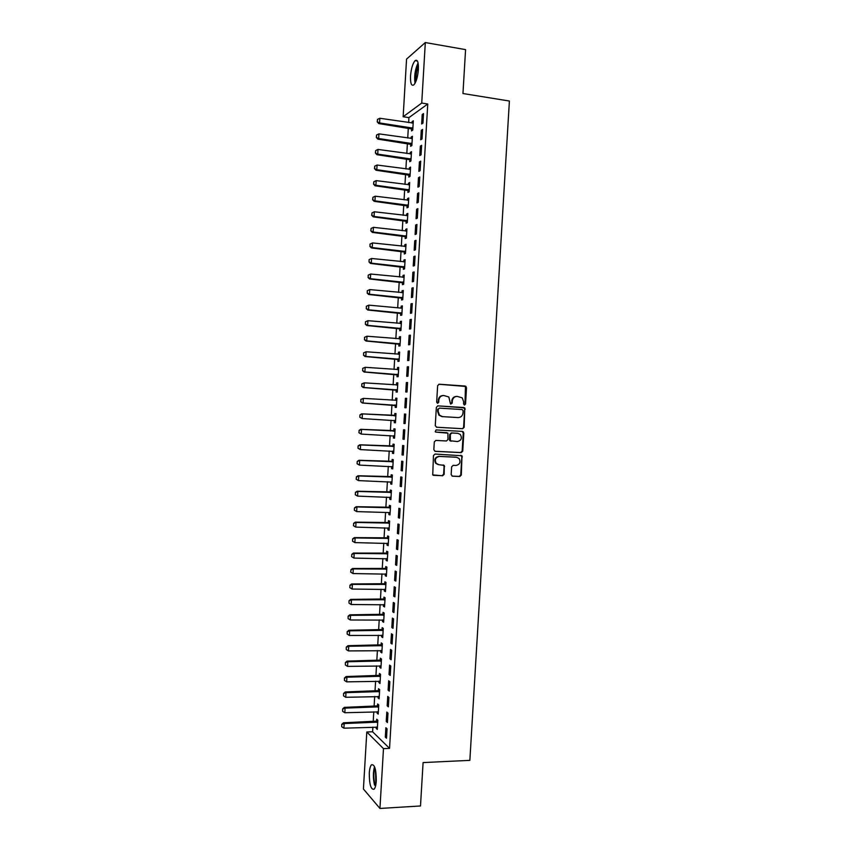 <?xml version="1.0" encoding="UTF-8"?>
<svg xmlns="http://www.w3.org/2000/svg" width="851" height="851" viewBox="0 0 851 851"><rect width="100%" height="100%" fill="white"/><g stroke="black" fill="none" stroke-linecap="round" stroke-linejoin="round"><path stroke-width="1.28" d="M464.476 405.033L465.55 404.012L466.518 387.684L465.178 386.046L439.19 384.226L437.637 385.673L436.659 402.161L437.616 403.31L438.701 402.289L438.829 400.161C439.286 397.172 440.935 395.619 443.775 395.502L448.849 396.991L450.466 403.874L452.179 403.161L452.306 401.034C452.764 398.055 454.402 396.513 457.21 396.406L462.189 397.832L463.667 401.768L463.54 403.885L464.476 405.033M464.231 404.98L464.976 404.002L465.465 386.439L438.818 384.248M437.382 403.268L438.829 400.161M450.86 404.129L452.306 401.034M369.291 773.133C369.579 768.932 370.291 766.166 371.44 764.815C374.621 764.038 376.227 769.4 376.28 780.899C375.993 785.101 375.28 787.877 374.132 789.217C370.93 789.898 369.313 784.548 369.291 773.133M410.522 76.037C411.161 68.633 412.682 63.506 415.075 60.644C417.479 59.176 418.586 62.134 418.394 69.505C417.745 76.952 416.224 82.079 413.852 84.877C411.437 86.334 410.32 83.377 410.522 76.037M451.168 474.603L452.519 476.209L459.774 476.507L461.306 475.028L461.997 455.764L435.031 454.051L433.478 455.53L432.733 474.901L442.626 475.794L444.169 474.315L444.265 465.401L438.882 464.71L436.191 463.359C434.446 459.636 435.51 457.327 439.371 456.434L456.498 457.253L459.072 458.498C460.912 462.199 459.891 464.529 456.008 465.476L453.168 465.348L451.636 466.827L451.168 474.603M372.876 727.137L372.6 731.775L389.545 748.38L427.755 104.003L421.734 103.056L403.151 116.747L406.555 59.102L425.319 42.55L421.734 103.056M389.545 748.38L383.482 748.646L379.94 808.45L363.42 789.005L366.792 731.988L383.482 748.646M425.319 42.55L465.571 49.624L462.955 93.525L509.398 101.035L469.858 760.347L423.085 762.581L420.5 805.971L379.94 808.45M462.636 428.723L464.157 427.266L464.795 407.906L437.903 405.853L436.35 407.321L435.265 425.617L436.627 427.245L462.636 428.723L463.593 427.223L464.667 409.108L463.327 407.48L437.68 405.863M463.816 433.021L462.731 451.147L461.21 452.615L435.191 451.338L433.829 449.722L434.297 441.892L435.84 440.424L446.445 440.978L447.977 439.51L447.892 433.17L435.903 432.106L435.212 431.776L436.031 429.936L462.476 431.404L463.816 433.021L463.242 432.978L462.157 451.073L462.731 451.147M386.248 721.478L387.428 722.552L387.992 713.138L386.811 712.085L386.248 721.478L387.492 721.435M377.174 711.723L377.089 713.106L378.206 714.127L378.748 704.947L377.631 703.958L377.493 706.266M388.109 690.172L389.29 691.15L389.854 681.725L388.662 680.779L388.109 690.172L389.354 690.14M378.982 681.119L378.897 682.598L380.014 683.523L380.557 674.343L379.429 673.449L379.301 675.737M389.96 658.855L391.152 659.727L391.715 650.302L390.513 649.462L389.96 658.855L391.205 658.844M380.791 650.504L380.695 652.079L381.833 652.908L382.376 643.718L381.237 642.92L381.11 645.207M391.822 627.527L393.013 628.293L393.577 618.858L392.375 618.124L391.822 627.527L393.066 627.517M382.599 619.879L382.503 621.549L383.641 622.272L384.184 613.082L383.046 612.38L382.918 614.645M393.673 596.179L394.885 596.838L395.438 587.403L394.236 586.764L393.673 596.179L394.917 596.179M384.418 589.232L384.312 590.998L385.46 591.626L386.003 582.435L384.854 581.829L384.726 584.084M395.534 564.809L396.747 565.372L397.3 555.926L396.087 555.395L395.534 564.809L396.779 564.83M386.237 558.575L386.12 560.426L387.269 560.969L387.822 551.767L386.662 551.257L386.535 553.501M397.396 533.428L398.608 533.885L399.172 524.439L397.949 524.014L397.396 533.428L398.64 533.46M388.045 527.897L387.928 529.854L389.088 530.29L389.63 521.078L388.471 520.674L388.343 522.897M399.257 502.026L400.481 502.388L401.034 492.931L399.81 492.612L399.257 502.026L400.502 502.069M389.864 497.207L389.747 499.26L390.907 499.59L391.449 490.389L390.29 490.07L390.152 492.282M401.119 470.614L402.342 470.869L402.906 461.412L401.672 461.189L401.119 470.614L402.353 470.667M391.683 466.508L391.556 468.646L392.726 468.89L393.268 459.668L392.098 459.455L391.971 461.657M402.98 439.19L404.214 439.339L404.778 429.872L403.534 429.755L402.98 439.19L404.225 439.254M393.492 435.85L393.364 438.02L394.545 438.159L395.087 428.947L393.907 428.83L393.779 431.01M406.65 398.321L405.406 398.3L404.842 407.735L406.087 407.789L406.65 398.321M395.311 405.193L395.183 407.374L396.364 407.427L396.906 398.194L395.726 398.183L395.598 400.353M408.523 366.749L407.267 366.834L406.704 376.28L407.959 376.216L408.523 366.749M397.119 374.525L396.991 376.716L398.183 376.663L398.725 367.441L397.534 367.526L397.406 369.674M410.395 335.156L409.129 335.347L408.576 344.793L409.831 344.634L410.395 335.156M398.938 343.836L398.811 346.049L400.002 345.9L400.544 336.666L399.353 336.847L399.236 338.911M412.267 303.552L411.001 303.85L410.437 313.306L411.703 313.04L412.267 303.552M400.757 313.136L400.63 315.359L401.821 315.115L402.374 305.871L401.172 306.147L401.055 308.126M414.139 271.937L412.863 272.341L412.31 281.787L413.575 281.426L414.139 271.937M402.576 282.415L402.438 284.66L403.651 284.308L404.193 275.064L402.991 275.447L402.874 277.33M416.011 240.301L414.735 240.801L414.171 250.268L415.448 249.79L416.011 240.301M404.395 251.673L404.257 253.938L405.47 253.492L406.023 244.248L404.81 244.726L404.704 246.513M417.884 208.644L416.607 209.261L416.043 218.718L417.32 218.143L417.884 208.644M406.214 220.93L406.076 223.207L407.299 222.664L407.842 213.41L406.629 213.984L406.523 215.675M419.766 176.976L418.469 177.689L417.915 187.167L419.203 186.475L419.766 176.976M408.033 190.167L407.895 192.454L409.118 191.815L409.671 182.55L408.448 183.231L408.352 184.827M421.639 145.298L420.341 146.106L419.788 155.584L421.075 154.797L421.639 145.298M409.852 159.382L409.725 161.69L410.948 160.945L411.501 151.68L410.267 152.457L410.171 153.967M423.521 113.587L422.213 114.513L421.66 123.991L422.958 123.108L423.521 113.587M411.682 128.586L411.544 130.916L412.778 130.065L413.32 120.799L412.086 121.672L412.001 123.087M427.755 104.003L408.927 117.619L408.64 122.587M408.32 127.958L407.725 138.043M407.406 143.383L406.81 153.499M406.491 158.786L405.895 168.945M405.587 174.2L404.98 184.39M404.672 189.603L404.065 199.825M403.757 205.006L403.151 215.271M402.853 220.398L402.246 230.706M401.938 235.791L401.332 246.13M401.034 251.183L400.417 261.555M400.119 266.565L399.502 276.979M399.215 281.947L398.587 292.404M398.3 297.329L397.683 307.817M397.396 312.7L396.768 323.22M396.481 328.071L395.853 338.634M395.577 343.442L394.949 354.037M394.662 358.803L394.034 369.43M393.758 374.153L393.13 384.833M392.843 389.513L392.215 400.215M391.939 404.863L391.3 415.607M391.035 420.224L390.396 430.946M390.12 435.606L389.492 446.286M389.215 450.987L388.577 461.625M388.301 466.359L387.673 476.954M387.396 481.73L386.769 492.282M386.482 497.09L385.865 507.611M385.577 512.462L384.96 522.929M384.663 527.822L384.046 538.247M383.758 543.172L383.141 553.565M382.854 558.522L382.237 568.872M381.939 573.872L381.333 584.18M381.035 589.211L380.429 599.476M380.131 604.55L379.525 614.784M379.216 619.89L378.621 630.07M378.312 635.218L377.716 645.366M377.408 650.547L376.812 660.653M376.504 665.876L375.908 675.928M375.599 681.194L375.004 691.214M374.685 696.512L374.1 706.49M373.78 711.83L373.195 721.754M410.767 143.989L410.629 146.308L411.863 145.51L412.416 136.245L411.171 137.075L411.086 138.532M422.585 129.448L421.277 130.309L420.724 139.787L422.022 138.958L422.585 129.448M408.948 174.774L408.81 177.082L410.033 176.38L410.586 167.126L409.352 167.849L409.267 169.402M420.702 161.137L419.405 161.903L418.852 171.381L420.139 170.647L420.702 161.137M407.129 205.548L406.991 207.835L408.214 207.24L408.757 197.985L407.533 198.613L407.438 200.251M418.83 192.815L417.543 193.475L416.979 202.942L418.266 202.315L418.83 192.815M405.299 236.301L405.172 238.578L406.384 238.078L406.927 228.823L405.714 229.355L405.608 231.1M416.947 224.473L415.671 225.036L415.107 234.493L416.384 233.972L416.947 224.473M403.48 267.044L403.353 269.299L404.555 268.905L405.108 259.661L403.895 260.087L403.789 261.917M415.075 256.119L413.799 256.576L413.235 266.033L414.511 265.608L415.075 256.119M401.661 297.776L401.534 300.009L402.736 299.712L403.278 290.468L402.076 290.797L401.97 292.723M413.203 287.744L411.927 288.095L411.373 297.552L412.639 297.233L413.203 287.744M399.853 328.486L399.715 330.709L400.917 330.507L401.459 321.274L400.257 321.497L400.14 323.518M411.331 319.359L410.065 319.604L409.501 329.05L410.767 328.837L411.331 319.359M398.034 359.186L397.906 361.388L399.087 361.281L399.64 352.048L398.449 352.186L398.321 354.303M409.459 350.952L408.203 351.091L407.64 360.537L408.895 360.43L409.459 350.952M396.215 389.864L396.087 392.056L397.268 392.045L397.821 382.822L396.63 382.854L396.502 385.014M407.586 382.535L406.331 382.567L405.778 392.013L407.023 392.003L407.586 382.535M394.821 413.512L395.992 413.575L394.821 413.512L394.683 415.682M394.407 420.532L394.268 422.702L395.449 422.766L394.268 422.702M395.992 413.575L395.449 422.798M404.47 414.033L405.714 414.107L404.47 414.033L403.906 423.468L405.15 423.532M405.714 414.097L405.15 423.564L403.906 423.468M392.588 451.179L392.46 453.338L393.63 453.53L394.173 444.307L393.002 444.148L392.875 446.339M402.044 454.902L403.278 455.104L403.842 445.647L402.608 445.477L402.044 454.902L403.289 454.966M390.769 481.857L390.652 483.953L391.811 484.24L392.364 475.028L391.194 474.773L391.066 476.975M400.183 486.325L401.417 486.634L401.97 477.177L400.747 476.9L400.183 486.325L401.427 486.368M388.96 512.557L388.833 514.557L389.992 514.94L390.545 505.739L389.386 505.377L389.247 507.59M398.321 517.727L399.545 518.142L400.108 508.685L398.885 508.313L398.321 517.727L399.566 517.77M387.141 543.236L387.024 545.14L388.184 545.629L388.726 536.428L387.567 535.97L387.439 538.204M396.46 549.118L397.683 549.629L398.236 540.183L397.023 539.704L396.46 549.118L397.704 549.14M385.322 573.904L385.216 575.712L386.365 576.297L386.907 567.096L385.758 566.543L385.631 568.787M394.609 580.499L395.811 581.105L396.375 571.67L395.162 571.085L394.609 580.499L395.853 580.51M383.514 604.561L383.407 606.274L384.546 606.954L385.099 597.764L383.95 597.104L383.822 599.37M392.747 611.848L393.949 612.571L394.502 603.136L393.3 602.444L392.747 611.848L393.992 611.848M381.695 635.197L381.599 636.814L382.737 637.59L383.28 628.4L382.142 627.655L382.014 629.931M390.886 643.196L392.088 644.016L392.641 634.58L391.449 633.793L390.886 643.196L392.13 643.186M379.886 665.822L379.791 667.344L380.929 668.216L381.471 659.036L380.333 658.185L380.206 660.472M389.035 674.524L390.226 675.439L390.779 666.014L389.588 665.12L389.035 674.524L390.279 674.492M378.078 696.426L377.993 697.852L379.11 698.831L379.652 689.65L378.535 688.704L378.397 691.001M387.173 705.83L388.364 706.851L388.918 697.437L387.737 696.437L387.173 705.83L388.418 705.787M376.259 727.009L376.185 728.35L377.301 729.424L377.844 720.244L376.727 719.201L376.589 721.52M385.322 737.126L386.503 738.253L387.056 728.839L385.875 727.733L385.322 737.126L386.567 737.072M372.6 731.775L366.792 731.988M408.927 117.619L403.151 116.747M412.086 121.672L413.267 121.853M422.213 114.513L423.458 114.704M411.171 137.075L412.352 137.245M421.277 130.309L422.522 130.501M410.267 152.457L411.437 152.627M420.341 146.106L421.585 146.287M409.352 167.849L410.533 168.009M419.405 161.903L420.649 162.073M408.448 183.231L409.618 183.38M418.469 177.689L419.713 177.859M407.533 198.613L408.714 198.762M417.543 193.475L418.777 193.634M406.629 213.984L407.799 214.122M416.607 209.261L417.841 209.41M405.714 229.355L406.895 229.493M415.671 225.036L416.905 225.175M404.81 244.726L405.98 244.854M414.735 240.801L415.969 240.95M403.895 260.087L405.076 260.215M413.799 256.576L415.043 256.704M402.991 275.447L404.161 275.564M412.863 272.341L414.107 272.469M402.076 290.797L403.257 290.914M411.927 288.095L413.171 288.223M401.172 306.147L402.353 306.264M411.001 303.85L412.235 303.967M400.257 321.497L401.438 321.604M410.065 319.604L411.31 319.71M399.353 336.847L400.534 336.943M409.129 335.347L410.373 335.454M398.449 352.186L399.63 352.282M408.203 351.091L409.437 351.197M397.534 367.526L398.715 367.611M407.267 366.834L408.512 366.93M396.63 382.854L397.811 382.939M406.331 382.567L407.576 382.663M395.726 398.183L396.906 398.257M405.406 398.3L406.64 398.385M393.364 438.02L394.545 438.084M392.46 453.338L393.641 453.392M391.556 468.646L392.736 468.699M390.652 483.953L391.832 483.996M389.747 499.26L390.917 499.292M388.833 514.557L390.013 514.589M387.928 529.854L389.109 529.875M387.024 545.14L388.205 545.161M386.12 560.426L387.301 560.447M385.216 575.712L386.397 575.723M384.312 590.998L385.492 590.998M383.407 606.274L384.588 606.274M382.503 621.549L383.684 621.538M381.599 636.814L382.78 636.803M380.695 652.079L381.876 652.068M379.791 667.344L380.982 667.322M378.897 682.598L380.078 682.576M377.993 697.852L379.174 697.82M377.089 713.106L378.269 713.064M376.185 728.35L377.365 728.307M456.7 396.396L456.647 396.396C453.838 396.513 452.211 398.055 451.743 401.023M443.222 395.502L443.233 395.502C440.392 395.619 438.744 397.162 438.286 400.151M436.435 427.223L462.061 428.67M463.135 410.693L462.199 409.554L439.371 408.129L438.286 409.15L438.159 411.395L439.488 415.182L442.509 416.639L458.115 417.575C460.923 417.437 462.55 415.894 462.997 412.926L463.135 410.693M439.371 408.129L438.286 409.15M458.115 417.575L441.967 416.607L438.946 415.16L437.616 411.373L437.744 409.129M434.829 451.275L460.636 452.541L462.157 451.073M446.488 432.67L435.701 432.074M457.37 441.552C461.306 440.584 462.295 438.233 460.348 434.489L457.859 433.319L451.849 432.978L450.317 434.446L450.402 440.775L457.37 441.552M451.2 441.212L449.849 440.712L449.445 439.552L449.753 434.393L451.296 432.936L457.295 433.265M463.242 432.978L462.125 431.393M438.159 464.603L435.648 463.263C433.914 459.551 434.978 457.242 438.839 456.349L455.945 457.168M433.287 475.326L442.084 475.688L443.616 474.209L444.084 466.422L443.148 464.901M452.051 476.103L459.21 476.4L460.742 474.922L461.816 456.827L460.848 455.296M413.192 123.033L379.844 118.268L379.567 122.938L412.895 128.129M377.355 121.746L377.493 119.406L377.227 121.853L379.567 122.938L378.748 123.576L412.831 129.15M379.844 118.268L377.493 119.406M377.227 121.853L378.748 123.576M412.278 138.468L378.929 133.862L378.652 138.532L411.98 143.564M376.44 137.341L376.578 135.001L376.302 137.436L378.652 138.532L377.833 139.128L411.916 144.553M378.929 133.862L376.578 135.001M376.302 137.436L377.833 139.128M411.363 153.893L378.004 149.446L377.727 154.127L411.065 158.999M375.525 152.925L375.663 150.584L375.387 153.02L377.727 154.127L376.908 154.691L411.012 159.935M410.565 158.754L409.703 159.307L410.597 158.765M378.004 149.446L375.663 150.584M375.387 153.02L376.908 154.691M415.533 82.334C414.597 75.962 415.511 69.867 418.266 64.048M418.437 65.953C416.533 70.654 415.799 75.537 416.245 80.59M418.064 62.91C415.086 69.431 414.065 76.239 415.011 83.345M375.557 786.016L374.855 784.09C373.472 778.027 373.493 772.57 374.919 767.719M375.429 769.549L375.94 784.133M374.514 766.666C372.993 772.261 373.004 778.431 374.557 785.175M410.448 169.328L377.089 165.041L376.812 169.711L410.15 174.423M374.61 168.498L374.738 166.168L374.472 168.594L376.812 169.711L375.993 170.232L410.097 175.327M377.089 165.041L374.738 166.168M374.472 168.594L375.993 170.232M409.544 184.752L376.174 180.625L375.897 185.295L409.235 189.847M373.685 184.082L373.823 181.742L373.557 184.156L375.897 185.295L375.078 185.784L409.193 190.709M376.174 180.625L373.823 181.742M373.557 184.156L375.078 185.784M408.629 200.166L375.248 196.198L374.972 200.868L408.331 205.261M372.77 199.655L372.908 197.315L372.632 199.73L374.972 200.868L374.163 201.325L408.278 206.091M375.248 196.198L372.908 197.315M372.632 199.73L374.163 201.325M407.714 215.59L374.334 211.771L374.057 216.452L407.416 220.675M371.855 215.218L371.993 212.888L371.717 215.292L374.057 216.452L373.249 216.856L407.363 221.462M374.334 211.771L371.993 212.888M371.717 215.292L373.249 216.856M406.799 230.993L373.419 227.345L373.142 232.015L406.501 236.089M370.94 230.781L371.079 228.451L370.802 230.844L373.142 232.015L372.334 232.397L406.459 236.833M373.419 227.345L371.079 228.451M370.802 230.844L372.334 232.397M370.025 244.067L370.025 246.343L370.025 244.067L372.504 242.918L372.227 247.588L405.587 251.492M370.025 246.343L372.227 247.588L371.419 247.928L405.544 252.204M405.895 246.407L372.504 242.918L370.153 244.014M369.887 246.407L371.419 247.928M369.111 259.619L369.1 261.906L369.111 259.619L371.579 258.481L371.302 263.15L404.682 266.895M369.1 261.906L371.302 263.15L370.504 263.448L404.64 267.565M404.98 261.81L371.579 258.481L369.238 259.566M368.972 261.948L370.504 263.448M368.196 275.171L368.185 277.458L368.196 275.171L370.664 274.033L370.387 278.702L403.768 282.298M368.185 277.458L370.387 278.702L369.589 278.968L403.725 282.926M404.065 277.213L370.664 274.033L368.323 275.118M368.058 277.5L369.589 278.968M367.281 290.712L367.27 292.999L367.281 290.712L369.749 289.595L369.472 294.255L402.853 297.69M367.27 292.999L369.472 294.255L368.674 294.489L402.821 298.286M403.161 292.606L369.749 289.595L367.409 290.67M367.143 293.042L368.674 294.489M366.366 306.254L366.355 308.551L366.366 306.254L368.834 305.147L368.557 309.807L401.949 313.083M366.355 308.551L368.557 309.807L367.76 310.009L401.917 313.636M401.608 308.147L368.834 305.147L366.494 306.211M366.228 308.583L367.76 310.009M365.451 321.784L365.441 324.093L365.451 321.784L367.919 320.689L367.643 325.359L401.034 328.475M365.441 324.093L367.643 325.359L366.845 325.518L401.002 328.986M401.332 323.391L367.919 320.689L365.579 321.752M401.342 323.337L400.491 323.55M365.313 324.114L366.845 325.518M364.536 337.315L364.526 339.623L364.536 337.315L367.004 336.23L366.728 340.9L400.119 343.857M364.526 339.623L366.728 340.9L365.941 341.017L400.098 344.325M400.427 338.772L367.004 336.23L364.664 337.294M400.427 338.687L399.449 338.932M364.398 339.645L365.941 341.017M363.622 352.846L363.611 355.154L363.622 352.846L366.09 351.771L365.813 356.431L399.215 359.239M363.611 355.154L365.813 356.431L365.026 356.526L399.183 359.665M399.513 354.154L366.09 351.771L363.749 352.825M399.523 354.027L398.428 354.303M363.483 355.175L365.026 356.526M362.707 368.366L362.696 370.685L362.707 368.366L365.175 367.313L364.898 371.972L398.3 374.61M362.696 370.685L364.898 371.972L364.111 372.025L398.279 375.004M398.598 369.536L365.175 367.313L362.834 368.355M398.608 369.366L397.396 369.685M362.569 370.696L364.111 372.025M361.792 383.886L361.781 386.216L361.792 383.886L364.26 382.844L363.983 387.503L397.396 389.981M361.781 386.216L363.983 387.503L363.196 387.513L397.374 390.332M397.694 384.907L364.26 382.844L361.92 383.886M397.704 384.705L396.364 385.046M361.654 386.216L363.196 387.513M360.877 399.406L360.867 401.736L360.877 399.406L363.345 398.374L363.069 403.023L396.481 405.353M360.867 401.736L362.281 403.002L396.46 405.661M396.779 400.278L363.345 398.374L361.005 399.406M360.739 401.725L362.281 403.002M395.896 415.362L361.643 413.852L362.43 413.894L362.154 418.554L395.577 420.724M394.002 420.394L395.555 420.99M359.952 417.245L362.154 418.554L359.824 417.245L359.962 414.916L359.824 417.245M395.875 415.639L362.43 413.894L360.09 414.926M359.962 414.916L361.643 413.852M394.981 430.68L360.739 429.329L361.515 429.415L361.239 434.074L394.662 436.084M393.279 435.776L394.651 436.308M359.037 432.765L361.239 434.074L358.909 432.744L359.175 430.436L358.909 432.744M394.96 431.01L361.515 429.415L359.175 430.436M359.048 430.425L360.739 429.329M394.077 445.998L359.824 444.807L360.601 444.935L360.324 449.583L393.758 451.434M392.492 451.147L393.747 451.626M358.133 448.275L360.324 449.583L357.994 448.254L358.133 445.924L357.994 448.254M394.056 446.36L360.601 444.935L358.26 445.945M358.133 445.924L359.824 444.807M393.173 461.316L358.909 460.285L359.686 460.444L359.409 465.093L392.843 466.795M391.705 466.508L392.843 466.944M357.218 463.774L359.409 465.093L357.09 463.752L357.229 461.423L357.09 463.752M393.151 461.721L359.686 460.444L357.356 461.455M357.229 461.423L358.909 460.285M392.268 476.624L357.994 475.762L358.771 475.954L358.494 480.602L391.939 482.134M390.917 481.868L391.928 482.251M356.303 479.283L358.494 480.602L356.175 479.251L356.441 476.954L356.175 479.251M392.237 477.071L358.771 475.954L356.441 476.954M356.314 476.922L357.994 475.762M391.354 491.931L357.09 491.229L357.856 491.452L357.58 496.101L391.035 497.484M390.12 497.218L391.024 497.558M355.388 494.782L357.58 496.101L355.261 494.739L355.527 492.452L355.261 494.739M391.332 492.41L357.856 491.452L355.527 492.452M355.399 492.41L357.09 491.229M390.449 507.239L356.175 506.696L356.941 506.951L356.665 511.6L389.354 512.579M354.473 510.27L356.665 511.6L354.346 510.228L354.484 507.898L354.346 510.228M390.418 507.76L356.941 506.951L354.612 507.951M354.484 507.898L356.175 506.696M389.545 522.535L355.261 522.152L356.026 522.45L355.761 527.099L389.215 528.163M353.569 525.758L355.761 527.099L353.442 525.705L353.697 523.439L353.442 525.705M389.513 523.099L356.026 522.45L353.697 523.439M353.569 523.386L355.261 522.152M388.641 537.832L354.356 537.609L355.122 537.949L354.846 542.587L388.311 543.502M352.654 541.247L354.846 542.587L352.527 541.193L352.665 538.864L352.527 541.193M388.609 538.428L355.122 537.949L352.793 538.928M352.665 538.864L354.356 537.609M387.737 553.129L353.442 553.065L354.207 553.437L353.931 558.075L387.396 558.83M351.74 556.724L353.931 558.075L351.612 556.66L351.878 554.405L351.612 556.66M387.694 553.767L354.207 553.437L351.878 554.405M351.75 554.341L353.442 553.065M386.833 568.415L352.537 568.511L353.293 568.915L353.016 573.563L386.492 574.148M350.825 572.202L353.016 573.563L350.708 572.138L350.963 569.883L350.708 572.138M386.79 569.085L353.293 568.915L350.963 569.883M350.835 569.819L352.537 568.511M385.928 583.701L351.623 583.956L352.378 584.403L352.112 589.041L385.588 589.477M349.921 587.679L352.112 589.041L349.793 587.605L350.059 585.36L349.793 587.605M385.886 584.414L352.378 584.403L350.059 585.36M349.931 585.286L351.623 583.956M385.024 598.976L350.718 599.391L351.474 599.881L351.197 604.518L384.673 604.795M349.016 600.753L349.006 603.146L349.016 600.753L350.718 599.391M384.982 599.732L351.474 599.881L349.144 600.827M351.197 604.518L349.006 603.146M384.12 614.252L349.804 614.837L350.559 615.347L350.282 619.985L383.769 620.113M348.112 616.209L348.091 618.613L348.112 616.209L349.804 614.837M384.067 615.05L350.559 615.347L348.229 616.294M350.282 619.985L348.091 618.613M383.216 629.527L348.899 630.261L349.644 630.814L349.367 635.452L382.865 635.42M347.197 631.665L347.187 634.08L347.197 631.665L348.899 630.261M383.163 630.357L349.644 630.814L347.325 631.761M349.367 635.452L347.187 634.08M382.312 644.792L347.985 645.696L348.74 646.281L348.463 650.919L381.961 650.728M346.283 647.122L346.272 649.536L346.283 647.122L347.985 645.696M382.259 645.664L348.74 646.281L346.41 647.217M348.463 650.919L346.272 649.536M381.408 660.068L347.08 661.121L347.825 661.748L347.548 666.386L381.057 666.025M345.378 662.567L345.368 664.993L345.378 662.567L347.08 661.121M381.354 660.972L347.825 661.748L345.495 662.674M347.548 666.386L345.368 664.993M380.503 675.322L346.166 676.545L346.91 677.205L346.644 681.842L380.152 681.332M344.464 678.013L344.453 680.438L344.464 678.013L346.166 676.545M380.45 676.279L346.91 677.205L344.591 678.13M346.644 681.842L344.453 680.438M379.599 690.587L345.261 691.959L346.006 692.65L345.729 697.288L379.248 696.629M343.559 693.459L343.549 695.884L343.559 693.459L345.261 691.959M379.546 691.576L346.006 692.65L343.676 693.576M345.729 697.288L343.549 695.884M378.695 705.841L344.357 707.372L345.091 708.106L344.815 712.734L378.333 711.915M342.645 708.894L342.634 711.33L342.645 708.894L344.357 707.372M378.642 706.862L345.091 708.106L342.772 709.011M344.815 712.734L342.634 711.33M377.791 721.084L343.442 722.786L344.187 723.552L343.91 728.179L377.429 727.201M341.74 724.329L341.73 726.775L341.74 724.329L343.442 722.786M377.727 722.148L344.187 723.552L341.857 724.456M343.91 728.179L341.73 726.775M464.976 404.002L465.55 404.012M438.159 402.278L438.701 402.289M451.626 403.14L452.179 403.161M464.614 386.056L465.178 386.046M465.954 387.694L466.518 387.684M463.327 407.48L463.901 407.501M464.667 409.108L465.242 409.129M463.593 427.223L464.157 427.266M437.616 411.373L438.159 411.395M441.967 416.607L442.509 416.639M460.636 452.541L461.21 452.615M446.381 432.659L446.935 432.712M451.296 432.936L451.849 432.978M449.753 434.393L450.317 434.446M449.445 439.552L450.009 439.616M438.839 456.349L439.371 456.434M444.084 466.422L444.626 466.518M443.616 474.209L444.169 474.315M442.084 475.688L442.626 475.794M461.816 456.827L462.391 456.913M460.742 474.922L461.306 475.028M459.21 476.4L459.774 476.507M411.533 128.512L412.416 127.895M411.097 128.373L411.98 127.756M410.618 143.915L411.501 143.33M410.182 143.776L411.065 143.202M409.267 159.18L410.15 158.637M408.799 174.7L409.682 174.2M408.363 174.572L409.246 174.061M407.884 190.092L408.767 189.624M407.448 189.964L408.331 189.486M406.98 205.474L407.852 205.038M406.533 205.346L407.416 204.91M406.065 220.856L406.938 220.462M405.629 220.728L406.501 220.335M405.15 236.238L406.033 235.876M404.714 236.11L405.587 235.748M404.246 251.609L405.119 251.279M403.81 251.492L404.682 251.162M403.331 266.98L404.204 266.682M402.895 266.863L403.768 266.565M402.427 282.351L403.289 282.085M401.991 282.234L402.853 281.968M401.512 297.712L402.385 297.488M401.076 297.595L401.949 297.371M400.608 313.062L401.47 312.881M400.172 312.955L401.034 312.764M399.704 328.422L400.566 328.273M399.257 328.316L400.119 328.156M398.789 343.772L399.651 343.655M398.353 343.666L399.215 343.549M397.885 359.122L398.736 359.037M397.449 359.016L398.3 358.931M396.97 374.461L397.832 374.419M396.534 374.355L397.396 374.312M396.066 389.801L396.917 389.79M395.63 389.694L396.481 389.694M396.406 385.056L397.204 385.035M395.162 405.14L396.013 405.161M394.726 405.033L395.566 405.065M394.258 420.468L395.098 420.532M394.087 415.767L394.938 415.82M394.534 415.724L395.385 415.777M393.343 435.797L394.194 435.893M393.183 431.106L394.024 431.191M393.63 431.053L394.47 431.138M392.619 451.147L393.279 451.253M392.268 446.424L393.119 446.552M392.715 446.381L393.566 446.498M391.364 461.753L392.205 461.912M391.811 461.699L392.651 461.859M390.46 477.071L391.3 477.262M390.907 477.017L391.747 477.209M389.556 492.389L390.386 492.612M390.003 492.335L390.832 492.559M388.652 507.696L389.481 507.962M389.098 507.643L389.928 507.909M387.737 523.003L388.577 523.301M388.184 522.95L389.024 523.248M386.833 538.311L387.662 538.64M387.279 538.247L388.109 538.587M385.928 553.607L386.758 553.98M386.375 553.544L387.205 553.916M385.024 568.904L385.854 569.308M385.471 568.84L386.301 569.245M384.12 584.201L384.939 584.637M384.567 584.126L385.397 584.573M383.216 599.487L384.035 599.966M383.663 599.412L384.482 599.891M382.312 614.773L383.131 615.284M382.759 614.699L383.578 615.209M381.408 630.059L382.227 630.602M381.854 629.985L382.673 630.527M380.503 645.335L381.312 645.909M380.95 645.26L381.769 645.835M379.599 660.61L380.408 661.216M380.046 660.525L380.854 661.142M378.695 675.875L379.503 676.524M379.142 675.79L379.95 676.449M377.791 691.14L378.599 691.831M378.238 691.055L379.046 691.746M376.887 706.404L377.695 707.128M377.333 706.319L378.142 707.043M375.982 721.659L376.791 722.414M376.429 721.574L377.238 722.329M415.075 60.644L417.405 61.038M465.465 386.439L466.04 386.428M464.22 407.884L464.795 407.906M438.946 415.16L439.488 415.182M449.849 440.712L450.402 440.775M462.827 431.787L463.391 431.84M435.648 463.263L436.191 463.359M443.722 465.306L444.265 465.401M461.433 455.689L461.997 455.764M411.405 128.458L412.288 127.841M410.544 143.872L411.427 143.298"/></g></svg>
